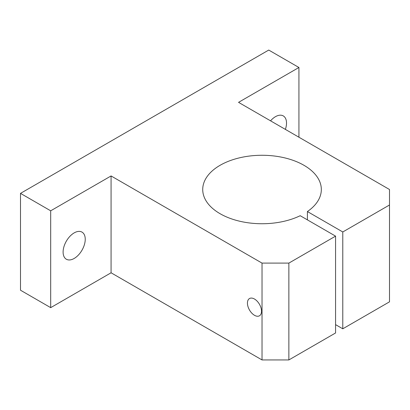 <?xml version="1.0" encoding="UTF-8"?>
<svg xmlns="http://www.w3.org/2000/svg" width="410" height="410" viewBox="0 0 410 410"><rect width="100%" height="100%" fill="white"/><g stroke="black" fill="none" stroke-linecap="round" stroke-linejoin="round"><path stroke-width="0.61" d="M254.482 315.295A9.963 5.75 60 0 1 247.973 306.516A9.963 5.75 60 0 1 249.5 298.536A9.963 5.75 60 0 1 254.482 299.028A9.963 5.75 60 0 1 260.986 307.808A9.963 5.75 60 0 1 259.458 315.792A9.963 5.75 60 0 1 254.482 315.295M342.786 231.968L342.786 328.805L389.5 301.837L389.5 205L342.786 231.968L307.408 211.545A59.301 34.235 0 0 0 321.327 189.507A59.301 34.235 0 0 0 303.959 165.297A59.301 34.235 0 0 0 239.332 157.876A59.301 34.235 0 0 0 202.724 189.507A59.301 34.235 0 0 0 220.093 213.712A59.301 34.235 0 0 0 300.197 215.706L335.575 236.134L335.575 332.971L288.865 359.939L262.026 359.939L111.074 272.788L50.691 307.649L50.691 210.812L20.5 193.376L20.5 290.218L50.691 307.649M270.549 120.832A15.657 9.04 -60 0 1 275.443 116.686A15.657 9.04 -60 0 1 283.274 115.912A15.657 9.04 -60 0 1 285.375 129.391M74.174 232.89A15.657 9.04 -60 0 1 82 232.111A15.657 9.04 -60 0 1 84.398 244.657A15.657 9.04 -60 0 1 74.174 258.454A15.657 9.04 -60 0 1 66.343 259.228A15.657 9.04 -60 0 1 63.945 246.687A15.657 9.04 -60 0 1 74.174 232.89M262.026 359.939L262.026 263.102L288.865 263.102L335.575 236.134M288.865 263.102L288.865 359.939M298.926 137.212L298.926 67.491L238.543 102.351L389.5 189.507L389.5 205M298.926 67.491L268.734 50.061L20.5 193.376M262.026 263.102L111.074 175.946L50.691 210.812M342.786 328.805L335.575 324.643M111.074 272.788L111.074 175.946M307.408 219.873L307.408 211.545"/></g></svg>
